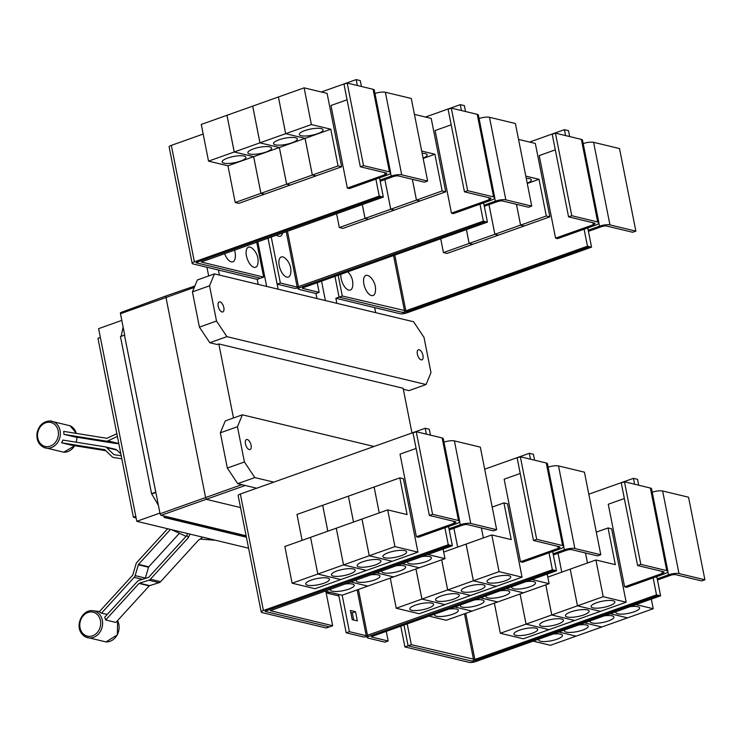 <?xml version="1.0" encoding="UTF-8"?>
<svg xmlns="http://www.w3.org/2000/svg" width="742" height="742" viewBox="0 0 742 742"><rect width="100%" height="100%" fill="white"/><g stroke="black" fill="none" stroke-linecap="round" stroke-linejoin="round"><path stroke-width="1.11" d="M190.193 534.166A12.113 5.491 -38.5 0 0 188.422 537.57L150.385 579.224A3.877 3.256 103.5 0 1 148.845 580.235L139.413 583.184A0.965 0.816 -76.5 0 0 139.032 583.435L105.661 619.978A14.237 11.965 -76.5 0 0 104.659 617.288L137.418 581.413A3.877 3.256 103.5 0 1 138.958 580.402L148.391 577.452A0.965 0.816 -76.5 0 0 148.771 577.202L186.808 535.548A12.113 5.491 -38.5 0 1 187.68 533.563M105.661 619.978L115.873 622.436L149.244 585.892A0.965 0.816 103.5 0 1 149.634 585.642L159.057 582.683A3.877 3.256 -76.5 0 0 160.597 581.682L198.633 540.028A12.113 5.491 -38.5 0 0 202.612 537.152M107.302 614.385L101.431 613.235A14.237 11.965 -76.5 0 0 99.215 611.862L132.586 575.328A0.965 0.816 -76.5 0 0 132.827 574.892L135.99 564.059A3.877 3.256 103.5 0 1 136.945 562.325L167.627 528.74M170.465 529.417L138.559 564.356A0.965 0.816 -76.5 0 0 138.318 564.783L135.155 575.625A3.877 3.256 103.5 0 1 134.2 577.35L101.431 613.235M145.246 578.435A3.877 3.256 -76.5 0 0 145.367 578.083L148.53 567.24A0.965 0.816 103.5 0 1 148.771 566.814L179.397 533.275M118.701 443.039L118.089 443.326A3.877 3.256 -76.5 0 1 116.383 443.577L74.126 436.806L63.914 434.358A14.237 11.965 -76.5 0 0 63.654 431.371L106.7 438.262A0.965 0.816 -76.5 0 0 107.126 438.197L116.262 433.949A3.877 3.256 103.5 0 1 116.856 433.745M117.412 436.546A0.965 0.816 -76.5 0 0 117.023 436.621L107.878 440.869A3.877 3.256 103.5 0 1 106.171 441.119L63.914 434.358M121.818 458.825L113.6 457.508A3.877 3.256 103.5 0 1 113.396 457.462A3.877 3.256 103.5 0 1 112.088 456.738L104.984 449.884A0.965 0.816 -76.5 0 0 104.603 449.689L61.558 442.798A14.237 11.965 -76.5 0 0 62.866 440.071L105.123 446.832A3.877 3.256 103.5 0 1 105.336 446.879A3.877 3.256 103.5 0 1 106.644 447.602L113.749 454.456A0.965 0.816 -76.5 0 0 114.129 454.651L121.224 455.783M105.837 450.709L71.77 445.256L61.558 442.798M120.853 453.918L116.856 450.06A3.877 3.256 -76.5 0 0 115.548 449.337A3.877 3.256 -76.5 0 0 115.335 449.29M188.422 537.57L186.808 535.548M186.186 536.225L185.769 536.123A12.308 5.574 -38.5 0 1 185.073 535.891L171.643 529.705M215.468 540.241L200.108 539.091M374.97 93.501A7.754 2.022 -11.2 0 1 385.367 92.24L411.281 98.473L427.633 181.048L424.415 182.198L398.5 175.965A3.877 1.011 168.8 0 0 393.251 176.615L380.192 181.261M383.326 197.094L381.286 196.602L199.644 261.221A4.842 1.261 168.8 0 0 197.446 262.779A4.842 1.261 168.8 0 0 198.188 263.271L260.433 278.241L263.642 277.1L201.249 262.028L383.326 197.094L379.969 180.12L391.21 176.123A7.754 2.022 -11.2 0 1 401.719 174.815L427.633 181.048M257.854 263.8A10.657 5.064 -109.6 0 1 252.391 266.526A10.657 5.064 -109.6 0 1 246.437 255.869A10.657 5.064 -109.6 0 1 252.401 248.459A16.593 16.593 0 0 1 257.854 263.8M234.453 250.063A16.593 16.593 0 0 1 235.131 258.337A10.657 5.064 -109.6 0 1 230.586 261.592A10.657 5.064 -109.6 0 1 224.594 253.569M555.572 238.154L557.613 238.646L595.353 225.225A7.754 2.022 168.8 0 0 598.877 222.73A7.754 2.022 168.8 0 0 597.69 221.951L571.776 215.718L555.433 133.143L552.215 134.283L568.567 216.859L594.481 223.092A3.877 1.011 -11.2 0 1 595.075 223.49A3.877 1.011 -11.2 0 1 593.312 224.733L555.572 238.154L539.221 155.579L555.304 149.856M571.776 215.718L568.567 216.859M598.877 222.73L582.526 140.155A7.754 2.022 168.8 0 0 581.348 139.375L555.433 133.143M466.403 229.621L469.139 243.441L443.447 252.586L440.711 238.766M488.987 204.634L494.858 234.296L469.157 243.432L466.421 229.612M516.451 204.328L520.569 225.141L494.877 234.286L489.006 204.625M526.254 178.349A12.113 3.153 -11.2 0 1 531.291 179.889A12.113 3.153 -11.2 0 1 527.219 183.218M527.265 183.478L539.017 179.295L546.288 215.996L520.587 225.132L516.469 204.338M525.809 176.114L539.017 179.295M375.304 292.051A10.657 5.064 -109.6 0 1 369.831 294.778A10.657 5.064 -109.6 0 1 363.877 284.121A10.657 5.064 -109.6 0 1 369.841 276.701A16.593 16.593 0 0 1 375.304 292.051M347.766 271.832A16.593 16.593 0 0 1 352.58 286.588A10.657 5.064 -109.6 0 1 347.108 289.315A10.657 5.064 -109.6 0 1 341.153 278.658A10.657 5.064 -109.6 0 1 340.856 274.29M197.873 263.169L196.138 262.751L196.435 262.343L381.277 196.584L379.236 196.092L375.879 179.137L387.12 175.14A7.754 2.022 168.8 0 0 390.635 172.654A7.754 2.022 168.8 0 0 389.457 171.875L363.543 165.642L347.191 83.058L343.982 84.208L360.334 166.783L386.248 173.016A3.877 1.011 -11.2 0 1 386.842 173.405A3.877 1.011 -11.2 0 1 385.079 174.648L347.339 188.078L330.988 105.494L347.07 99.78M363.543 165.642L360.334 166.783M390.635 172.654L374.293 90.079A7.754 2.022 168.8 0 0 373.105 89.29L347.191 83.058M240.408 161.135A12.113 3.153 -11.2 0 1 222.146 161.951A12.113 3.153 -11.2 0 1 227.646 158.065A12.113 3.153 -11.2 0 1 245.908 157.248A12.113 3.153 -11.2 0 1 240.408 161.135M208.539 161.135L234.231 151.989L253.634 156.655L260.906 193.356L235.214 202.501L227.942 165.8L208.539 161.135L201.267 124.433L226.969 115.288L234.231 151.989L259.95 142.844L279.354 147.51L286.625 184.211L260.924 193.356L253.662 156.655L234.259 151.98L226.987 115.279L252.679 106.143L259.95 142.844M227.942 165.8L253.634 156.655M266.128 151.989A12.113 3.153 -11.2 0 1 247.865 152.806A12.113 3.153 -11.2 0 1 253.356 148.919A12.113 3.153 -11.2 0 1 271.618 148.103A12.113 3.153 -11.2 0 1 266.128 151.989M253.662 156.655L279.354 147.51L259.969 142.835L285.67 133.69L305.073 138.355L312.336 175.056L286.644 184.201L279.372 147.5L305.073 138.355M291.838 142.835A12.113 3.153 -11.2 0 1 273.575 143.651A12.113 3.153 -11.2 0 1 279.075 139.765A12.113 3.153 -11.2 0 1 297.338 138.949A12.113 3.153 -11.2 0 1 291.838 142.835M259.969 142.835L252.707 106.134L278.398 96.989L285.67 133.69L311.38 124.545L330.784 129.21L338.055 165.911L312.354 175.056L305.092 138.355L285.689 133.69L278.417 96.989L304.118 87.844L311.38 124.545M317.557 133.69A12.113 3.153 -11.2 0 1 299.295 134.506A12.113 3.153 -11.2 0 1 304.786 130.62A12.113 3.153 -11.2 0 1 323.048 129.804A12.113 3.153 -11.2 0 1 317.557 133.69M305.092 138.355L330.784 129.21M263.642 277.1L256.723 242.133M479.082 118.544A7.754 2.022 -11.2 0 1 489.479 117.282L515.393 123.515L531.745 206.09L528.536 207.231L502.622 200.999A3.877 1.011 168.8 0 0 497.363 201.657L484.303 206.304M271.238 236.976L280.355 283.008L297.19 287.061L483.357 221.135L485.398 221.626L300.547 287.386A4.842 1.261 168.8 0 0 298.358 288.963A4.842 1.261 168.8 0 0 299.091 289.454L315.925 293.498L319.143 292.357L302.3 288.304L302.597 287.896L487.438 222.136L484.081 205.163L495.322 201.165A7.754 2.022 -11.2 0 1 505.831 199.858L531.745 206.09M451.451 213.112L453.501 213.603L491.241 200.182A7.754 2.022 168.8 0 0 494.756 197.697A7.754 2.022 168.8 0 0 493.578 196.908L467.664 190.675L451.312 108.1L448.103 109.25L464.455 191.826L490.369 198.058A3.877 1.011 -11.2 0 1 490.954 198.448A3.877 1.011 -11.2 0 1 489.201 199.691L451.451 213.112L435.109 130.536L451.182 124.823M467.664 190.675L464.455 191.826M494.756 197.697L478.404 115.112A7.754 2.022 168.8 0 0 477.227 114.333L451.312 108.1M362.281 204.579L365.027 218.398L339.326 227.544L336.59 213.724M412.329 179.286L416.457 200.099L390.756 209.244L384.885 179.592L390.737 209.253L365.045 218.389L362.309 204.569M422.133 153.306A12.113 3.153 -11.2 0 1 427.169 154.846A12.113 3.153 -11.2 0 1 423.098 158.176M423.153 158.436L434.905 154.253L442.167 190.954L416.475 200.09L412.357 179.295M421.697 151.071L434.905 154.253M469.139 243.441L472.71 244.303L447.018 253.439L443.447 252.586M520.569 225.141L524.149 226.004L498.448 235.14L494.877 234.286L498.429 235.149L472.737 244.294L469.157 243.432M546.288 215.996L549.859 216.85L535.325 143.447L518.547 139.413M549.859 216.85L524.167 225.995L520.587 225.132M583.203 143.586A7.754 2.022 -11.2 0 1 593.6 142.325L619.514 148.558L635.866 231.133L632.648 232.274L606.733 226.041A3.877 1.011 168.8 0 0 601.484 226.69L588.425 231.337M587.747 227.924L588.202 230.206L599.443 226.208A7.754 2.022 -11.2 0 1 609.952 224.9L635.866 231.133M342.285 296.012L405.837 310.815L587.478 246.196L589.519 246.687L407.887 311.306A4.842 1.261 -11.2 0 1 401.311 312.122L339.066 297.152L342.285 296.012L338.167 275.245M136.092 517.907L133.393 517.248L97.963 338.333L100.374 337.48M347.339 188.078L349.38 188.57L375.879 179.137M290.196 185.055L286.644 184.201L290.196 185.073L264.504 194.209L260.924 193.356L264.477 194.219L238.785 203.364L235.214 202.501M338.055 165.911L341.626 166.774L315.934 175.91L312.354 175.056L315.916 175.919L290.215 185.064M341.626 166.774L327.092 93.371L304.118 87.844M379.969 180.12L379.514 177.848M361.428 86.48L360.25 80.572L358.173 80.09M365.027 218.398L368.598 219.261L342.897 228.397L339.326 227.544M394.308 210.097L390.756 209.244L394.308 210.107L368.616 219.252L365.045 218.389M416.457 200.099L420.028 200.961L394.336 210.107M442.167 190.954L445.747 191.816L431.213 118.414L414.426 114.37M445.747 191.816L420.046 200.952L416.475 200.09M484.081 205.163L483.636 202.891M282.526 232.96A10.657 5.064 -109.6 0 1 276.543 235.084M290.641 273.603A10.657 5.064 -109.6 0 1 285.178 276.33A10.657 5.064 -109.6 0 1 279.224 265.673A10.657 5.064 -109.6 0 1 285.188 258.253A16.593 16.593 0 0 1 290.641 273.603M529.565 142.065L564.402 129.674L565.571 135.582M584.112 229.222L587.478 246.196M564.402 129.674L568.493 130.675L569.661 136.565M334.957 276.386L339.066 297.152M358.219 80.099L356.169 79.607L321.369 91.989M133.393 517.248L135.795 516.395M357.338 85.506L356.169 79.607M203.178 134.042L171.328 145.376A4.842 1.261 168.8 0 0 169.13 146.935L192.187 263.41A4.842 1.261 168.8 0 0 192.929 263.892L257.205 279.354L260.377 278.222M379.236 196.092L194.385 261.852A4.842 1.261 168.8 0 0 192.187 263.41M425.491 117.032L460.29 104.65L464.371 105.614L465.54 111.523M319.143 292.357L317.224 282.693M460.29 104.65L461.459 110.539M480 204.18L483.357 221.135M487.438 222.136L485.398 221.626L300.556 287.404A4.842 1.261 -11.2 0 1 293.98 288.202L277.146 284.149L280.355 283.008M401.7 312.187L403.351 312.586L407.117 311.557M589.51 246.659L591.559 247.151L406.709 312.92A4.842 1.261 -11.2 0 1 400.142 313.736L335.866 298.275L339.066 297.134M588.202 230.206L591.559 247.151M444.004 442.158A7.754 2.022 -11.2 0 1 454.401 440.896L480.315 447.129L496.667 529.705L493.458 530.855L467.543 524.622A3.877 1.011 168.8 0 0 462.285 525.271L449.225 529.918M452.36 545.75L450.32 545.259L268.687 609.878A4.842 1.261 168.8 0 0 266.489 611.436A4.842 1.261 168.8 0 0 267.222 611.927L329.467 626.897L332.676 625.756L270.283 610.685L452.36 545.75L449.003 528.777L460.244 524.779A7.754 2.022 -11.2 0 1 470.753 523.472L496.667 529.705M344.78 584.028A12.113 3.153 -11.2 0 1 354.24 585.262A12.113 3.153 -11.2 0 1 348.74 589.148A12.113 3.153 -11.2 0 1 330.478 589.964A12.113 3.153 -11.2 0 1 330.784 589.009M324.94 591.086L342.145 595.223L393.557 576.924M370.499 574.874A12.113 3.153 -11.2 0 1 379.95 576.117A12.113 3.153 -11.2 0 1 374.46 580.003A12.113 3.153 -11.2 0 1 356.197 580.819A12.113 3.153 -11.2 0 1 356.503 579.854M396.219 565.729A12.113 3.153 -11.2 0 1 405.67 566.962A12.113 3.153 -11.2 0 1 400.179 570.848A12.113 3.153 -11.2 0 1 381.917 571.674A12.113 3.153 -11.2 0 1 382.213 570.709M376.37 572.787L393.585 576.924L419.276 567.788L444.996 558.633L443.095 549.052M421.929 556.574A12.113 3.153 -11.2 0 1 431.39 557.817A12.113 3.153 -11.2 0 1 425.889 561.703A12.113 3.153 -11.2 0 1 407.627 562.519A12.113 3.153 -11.2 0 1 407.933 561.555M624.606 586.811L626.647 587.302L664.396 573.881A7.754 2.022 168.8 0 0 667.911 571.386A7.754 2.022 168.8 0 0 666.733 570.607L640.819 564.374L624.467 481.799L621.258 482.94L637.601 565.515L663.515 571.748A3.877 1.011 -11.2 0 1 664.109 572.138A3.877 1.011 -11.2 0 1 662.346 573.39L624.606 586.811L608.255 504.235L624.337 498.513M640.819 564.374L637.601 565.515M667.911 571.386L651.559 488.811A7.754 2.022 168.8 0 0 650.382 488.032L624.467 481.799M519.446 630.208A12.113 3.153 -11.2 0 1 537.709 629.392A12.113 3.153 -11.2 0 1 532.209 633.278A12.113 3.153 -11.2 0 1 513.946 634.095A12.113 3.153 -11.2 0 1 519.446 630.208M545.787 584.863L551.751 614.979L526.059 624.124L520.096 593.999L526.041 624.133L500.34 633.269L494.376 603.153M545.166 621.054A12.113 3.153 -11.2 0 1 563.419 620.238A12.113 3.153 -11.2 0 1 557.928 624.124A12.113 3.153 -11.2 0 1 539.666 624.94A12.113 3.153 -11.2 0 1 545.166 621.054M561.768 572.128L558.04 553.282L561.75 572.138M570.876 611.909A12.113 3.153 -11.2 0 1 589.139 611.093A12.113 3.153 -11.2 0 1 583.648 614.979A12.113 3.153 -11.2 0 1 565.385 615.795A12.113 3.153 -11.2 0 1 570.876 611.909M570.227 569.142L547.809 577.1M570.199 569.133L577.471 605.834L551.779 614.979L545.806 584.854M585.484 552.985L587.469 562.992L585.512 552.994M596.596 602.754A12.113 3.153 -11.2 0 1 614.858 601.938A12.113 3.153 -11.2 0 1 609.358 605.834A12.113 3.153 -11.2 0 1 591.096 606.65A12.113 3.153 -11.2 0 1 596.596 602.754M596.308 532.135L608.06 527.952L615.322 564.653L595.919 559.987L570.227 569.123L577.489 605.824L603.19 596.679L626.165 602.207L574.753 620.497L551.779 614.979L574.735 620.507L523.323 638.797L500.34 633.269M595.919 559.987L603.19 596.679M246.409 537.217L164.195 517.452L163.908 515.987M248.579 548.208L136.769 521.311L159.947 513.074M136.769 521.311L98.621 328.641L121.79 320.396M158.436 505.432L151.563 493.653L120.454 336.571L124.47 335.143L160.077 513.752A1.456 0.696 70.4 0 0 161.116 515.319L165.716 516.423L164.195 517.452M121.159 336.321L123.116 327.083M268.029 238.117L277.146 284.149M336.849 303.311L335.866 298.275M350.632 581.941L367.846 586.087L350.651 581.941M376.352 572.796L393.566 576.933M402.062 563.642L419.276 567.788L402.081 563.642M427.782 554.497L444.996 558.633M450.32 545.259L448.27 544.749L444.912 527.794L456.154 523.796A7.754 2.022 168.8 0 0 459.678 521.311A7.754 2.022 168.8 0 0 458.5 520.532L432.586 514.299L416.234 431.714L413.016 432.864L429.368 515.44L455.282 521.672A3.877 1.011 -11.2 0 1 455.876 522.062A3.877 1.011 -11.2 0 1 454.113 523.305L416.373 536.735L400.021 454.15L416.104 448.437M432.586 514.299L429.368 515.44M459.678 521.311L443.326 438.735A7.754 2.022 168.8 0 0 442.149 437.947L416.234 431.714M311.213 580.123A12.113 3.153 -11.2 0 1 329.476 579.307A12.113 3.153 -11.2 0 1 323.976 583.193A12.113 3.153 -11.2 0 1 305.713 584.01A12.113 3.153 -11.2 0 1 311.213 580.123M310.536 537.347L284.845 546.492L292.107 583.193L317.808 574.048L310.555 537.338L317.808 574.048L340.782 579.576L315.09 588.721L292.107 583.193M302.105 540.352L296.976 514.456L322.677 505.311L327.797 531.207M336.924 570.978A12.113 3.153 -11.2 0 1 355.186 570.162A12.113 3.153 -11.2 0 1 349.695 574.048A12.113 3.153 -11.2 0 1 331.433 574.864A12.113 3.153 -11.2 0 1 336.924 570.978M361.994 519.057L310.555 537.338M343.518 564.903L317.826 574.039L340.801 579.567L366.502 570.422L343.537 564.894L336.274 528.193L343.518 564.903L366.502 570.422L392.212 561.277L369.238 555.749L343.537 564.894M327.825 531.198L322.696 505.311L348.388 496.166L353.517 522.053L348.406 496.157L374.107 487.012L379.236 512.908L374.126 487.012L399.817 477.867L407.089 514.568L387.686 509.902L361.994 519.038L369.256 555.739L361.966 519.048M362.643 561.824A12.113 3.153 -11.2 0 1 380.906 561.008A12.113 3.153 -11.2 0 1 375.406 564.894A12.113 3.153 -11.2 0 1 357.143 565.71A12.113 3.153 -11.2 0 1 362.643 561.824M388.363 552.679A12.113 3.153 -11.2 0 1 406.625 551.862A12.113 3.153 -11.2 0 1 401.125 555.749A12.113 3.153 -11.2 0 1 382.863 556.565A12.113 3.153 -11.2 0 1 388.363 552.679M394.948 546.604L369.256 555.739L392.23 561.267L417.932 552.131L394.948 546.604L387.686 509.902M332.676 625.756L325.859 591.309M652.237 492.243A7.754 2.022 -11.2 0 1 662.634 490.981L688.548 497.214L704.9 579.79L701.691 580.93L675.777 574.698A3.877 1.011 168.8 0 0 670.518 575.347L657.458 579.994M656.781 576.58L657.236 578.862L668.477 574.864A7.754 2.022 -11.2 0 1 678.986 573.557L704.9 579.79M552.911 634.122A12.113 3.153 -11.2 0 1 562.473 635.347A12.113 3.153 -11.2 0 1 556.973 639.233A12.113 3.153 -11.2 0 1 538.711 640.049A12.113 3.153 -11.2 0 1 539.044 639.057M558.828 632.017L576.08 636.163L550.388 645.308L533.127 641.162M578.621 624.968A12.113 3.153 -11.2 0 1 588.193 626.192A12.113 3.153 -11.2 0 1 582.693 630.088A12.113 3.153 -11.2 0 1 564.43 630.904A12.113 3.153 -11.2 0 1 564.764 629.902M558.847 632.008L576.098 636.163L627.509 617.863L610.258 613.717M604.34 615.823A12.113 3.153 -11.2 0 1 613.903 617.047A12.113 3.153 -11.2 0 1 608.412 620.933A12.113 3.153 -11.2 0 1 590.15 621.75A12.113 3.153 -11.2 0 1 590.474 620.757M630.051 606.678A12.113 3.153 -11.2 0 1 639.623 607.902A12.113 3.153 -11.2 0 1 634.122 611.788A12.113 3.153 -11.2 0 1 615.86 612.604A12.113 3.153 -11.2 0 1 616.194 611.603M610.276 613.708L627.528 617.863L653.229 608.718L651.328 599.109M526.041 624.133L549.015 629.661M549.034 629.652L526.059 624.124M577.471 605.834L600.445 611.362L577.489 605.824M608.06 527.952L611.631 528.805L626.165 602.207M411.318 644.668L474.88 659.471L656.512 594.852L658.553 595.344L476.921 659.963A4.842 1.261 -11.2 0 1 470.354 660.779L408.1 645.809L411.318 644.668L407.2 623.901M165.809 516.877L246.205 536.216M155.866 492.493L152.184 493.801M151.563 493.653L155.579 492.224M155.829 492.28L124.47 335.143M325.386 300.556L321.546 281.153M266.666 286.431L257.817 241.744M208.669 275.95L206.944 267.268M218.408 270.023L219.409 275.069M258.216 284.399L257.214 279.354M268.02 238.117L278.129 289.195M316.936 298.525L315.944 293.498M375.656 312.651L374.664 307.605M449.003 528.777L448.548 526.505M430.462 435.137L429.293 429.228L427.207 428.746M416.373 536.735L418.414 537.227L444.912 527.794M399.817 477.867L403.398 478.729L417.932 552.131M450.311 545.24L265.126 611.167M601.818 627.009L584.557 622.863L601.799 627.018M635.968 604.572L653.229 608.718M588.796 494.209L633.436 478.33L634.605 484.238M653.146 577.879L656.512 594.852M657.236 578.862L660.593 595.807L658.553 595.344M633.436 478.33L637.526 479.332L638.695 485.222M403.991 625.042L408.1 645.809M246.121 535.761L165.716 516.423M120.965 312.54A1.456 0.696 70.4 0 0 120.751 312.549A1.456 0.696 70.4 0 0 120.473 313.736L124.73 335.208M240.538 507.574L206.962 499.496A1.938 0.918 -109.6 0 1 205.571 497.418L165.967 297.394A1.938 0.918 -109.6 0 1 166.338 295.817A1.938 0.918 -109.6 0 1 166.347 295.817L120.751 312.549M223.824 307.587A5.324 2.532 -109.6 0 1 222.804 311.937A5.324 2.532 -109.6 0 1 218.204 306.242A5.324 2.532 -109.6 0 1 219.233 301.892A5.324 2.532 -109.6 0 1 223.824 307.587M422.968 355.483A5.324 2.532 -109.6 0 1 421.948 359.833A5.324 2.532 -109.6 0 1 417.356 354.138A5.324 2.532 -109.6 0 1 418.377 349.788A5.324 2.532 -109.6 0 1 422.968 355.483M226.904 336.645L216.516 321.036L209.541 285.8L214.475 273.881L413.619 321.778L424.007 337.387L430.981 372.614L426.047 384.542L226.904 336.645L209.8 342.73L217.211 344.511L218.834 343.945L403.129 388.261L411.977 432.976M214.475 273.881L197.372 279.966L192.438 291.884L199.412 327.12L209.8 342.73M209.541 285.8L192.438 291.884M216.516 321.036L199.412 327.12M426.047 384.542L408.944 390.626L403.323 389.272M427.253 428.755L425.212 428.264L240.362 494.033A4.842 1.261 168.8 0 0 238.163 495.591L261.23 612.067A4.842 1.261 168.8 0 0 261.963 612.549L326.239 628.01L329.411 626.879M426.372 434.153L425.212 428.264M448.27 544.749L263.429 610.508A4.842 1.261 168.8 0 0 261.23 612.067M266.916 611.825L265.172 611.408M470.734 660.844L472.385 661.243L476.151 660.213M660.593 595.807L475.743 661.576A4.842 1.261 -11.2 0 1 469.176 662.393L404.9 646.931L408.1 645.79M233.489 417.978L218.834 343.945M520.494 561.768L522.535 562.26L560.275 548.839A7.754 2.022 168.8 0 0 563.79 546.353A7.754 2.022 168.8 0 0 562.612 545.565L536.698 539.332L520.346 456.757L517.137 457.907L533.489 540.482L559.403 546.715A3.877 1.011 -11.2 0 1 559.987 547.104A3.877 1.011 -11.2 0 1 558.234 548.347L520.494 561.768L504.143 479.193L520.216 473.479M536.698 539.332L533.489 540.482M563.79 546.353L547.438 463.769A7.754 2.022 168.8 0 0 546.26 462.989L520.346 456.757M415.325 605.166A12.113 3.153 -11.2 0 1 433.588 604.35A12.113 3.153 -11.2 0 1 428.097 608.236A12.113 3.153 -11.2 0 1 409.834 609.052A12.113 3.153 -11.2 0 1 415.325 605.166M415.956 568.966L421.92 599.091L396.228 608.236L390.264 578.111M441.045 596.012A12.113 3.153 -11.2 0 1 459.307 595.195A12.113 3.153 -11.2 0 1 453.807 599.091A12.113 3.153 -11.2 0 1 435.545 599.907A12.113 3.153 -11.2 0 1 441.045 596.012M441.675 559.82L447.639 589.936L421.938 599.082L415.974 568.956M457.656 547.095L453.918 528.248L457.638 547.095M466.764 586.866A12.113 3.153 -11.2 0 1 485.027 586.05A12.113 3.153 -11.2 0 1 479.527 589.936A12.113 3.153 -11.2 0 1 461.264 590.753A12.113 3.153 -11.2 0 1 466.764 586.866M466.106 544.099L443.688 552.057M466.087 544.09L473.35 580.791L447.658 589.936L441.694 559.811M481.373 527.942L483.348 537.95L481.391 527.952M492.475 577.721A12.113 3.153 -11.2 0 1 510.737 576.905A12.113 3.153 -11.2 0 1 505.246 580.791A12.113 3.153 -11.2 0 1 486.984 581.607A12.113 3.153 -11.2 0 1 492.475 577.721M492.187 507.092L503.939 502.909L511.21 539.61L491.798 534.945L466.106 544.081L473.377 580.782L499.069 571.646L522.043 577.165L444.922 604.609L421.938 599.082L444.903 604.619L419.202 613.755L396.228 608.236M491.798 534.945L499.069 571.646M400.791 626.183L404.9 646.931M245.463 443.864A5.324 2.532 -109.6 0 1 246.483 439.524A5.324 2.532 -109.6 0 1 251.074 445.219A5.324 2.532 -109.6 0 1 250.054 449.559A5.324 2.532 -109.6 0 1 245.463 443.864M273.789 482.133L254.812 477.57L244.424 461.969L237.449 426.733L242.384 414.815L225.28 420.899L220.346 432.818L227.321 468.054L237.7 483.654L256.686 488.227M237.449 426.733L220.346 432.818M244.424 461.969L227.321 468.054M242.384 414.815L374.033 446.48M355.52 611.705L357.338 620.887L352.227 619.653L350.409 610.481L355.52 611.705L352.302 612.846L350.808 612.493M353.721 620.015L352.302 612.846M548.125 467.2A7.754 2.022 -11.2 0 1 558.522 465.939L584.436 472.172L600.779 554.747L597.57 555.888L571.655 549.655A3.877 1.011 168.8 0 0 566.406 550.314L553.346 554.96M556.481 570.793L554.432 570.301L369.59 636.061A4.842 1.261 168.8 0 0 367.392 637.619A4.842 1.261 168.8 0 0 368.125 638.111L384.968 642.155L388.177 641.014L371.343 636.961L371.631 636.553L556.481 570.793L553.115 553.82L564.356 549.822A7.754 2.022 -11.2 0 1 574.864 548.514L600.779 554.747M448.901 609.071A12.113 3.153 -11.2 0 1 458.352 610.304A12.113 3.153 -11.2 0 1 452.861 614.191A12.113 3.153 -11.2 0 1 434.599 615.007A12.113 3.153 -11.2 0 1 434.905 614.042M454.753 606.984L471.958 611.13L446.267 620.266L429.052 616.129M474.62 599.916A12.113 3.153 -11.2 0 1 484.072 601.159A12.113 3.153 -11.2 0 1 478.571 605.045A12.113 3.153 -11.2 0 1 460.318 605.862A12.113 3.153 -11.2 0 1 460.615 604.897M454.772 606.975L471.986 611.12L523.398 592.83L506.183 588.684L523.416 592.821L549.108 583.676L547.216 574.085M500.331 590.771A12.113 3.153 -11.2 0 1 509.791 592.005A12.113 3.153 -11.2 0 1 504.291 595.891A12.113 3.153 -11.2 0 1 486.029 596.707A12.113 3.153 -11.2 0 1 486.335 595.752M526.05 581.617A12.113 3.153 -11.2 0 1 535.501 582.86A12.113 3.153 -11.2 0 1 530.011 586.746A12.113 3.153 -11.2 0 1 511.748 587.562A12.113 3.153 -11.2 0 1 512.054 586.597M447.639 589.936L470.613 595.464L447.658 589.936M473.35 580.791L496.333 586.319L473.377 580.782M503.939 502.909L507.509 503.772L522.043 577.165M366.233 635.718L552.391 569.791L554.432 570.273L369.581 636.042A4.842 1.261 -11.2 0 1 363.014 636.859L346.18 632.805L349.389 631.665L366.233 635.718L357.152 589.89M342.173 595.214L349.389 631.665M254.812 477.57L237.7 483.654M338.881 595.956L327.407 593.192L327.092 591.606M338.565 594.361L346.18 632.805M480.464 597.839L497.678 601.975M497.697 601.966L480.482 597.829M531.893 579.539L549.108 583.676M553.115 553.82L552.669 551.547M484.684 469.194L529.324 453.306L530.493 459.196M549.034 552.836L552.391 569.791M529.324 453.306L531.328 453.789M327.407 593.192L329.949 592.292M534.574 460.179L533.405 454.271L531.365 453.779M388.177 641.014L386.267 631.349M82.316 632.843A12.308 10.342 103.5 0 1 83.419 615.572A12.308 10.342 103.5 0 1 98.167 615.48A12.308 10.342 103.5 0 1 97.072 632.75A12.308 10.342 103.5 0 1 82.316 632.843M37.768 432.799A12.308 10.342 103.5 0 1 50.206 422.337A12.308 10.342 103.5 0 1 58.21 436.073A12.308 10.342 103.5 0 1 45.763 446.536A12.308 10.342 103.5 0 1 37.768 432.799M117.616 620.525L117.366 634.855L105.985 641.923L86.026 637.128L81.945 633.928C74.812 625.877 81.982 609.59 92.379 610.694A13.755 11.557 103.5 0 1 99.79 614.626A13.755 11.557 103.5 0 1 100.263 631.655A13.755 11.557 103.5 0 1 86.026 637.128A13.755 11.557 103.5 0 1 82.084 634.02M105.985 641.923A13.755 11.557 -76.5 0 0 117.162 634.92A13.755 11.557 -76.5 0 0 117.561 620.59M76.157 442.195A13.755 11.557 -76.5 0 0 76.593 440.396A13.755 11.557 -76.5 0 0 76.853 437.251M76.305 433.393A13.755 11.557 -76.5 0 0 70.082 425.769L76.426 433.421M50.122 420.974A13.755 11.557 103.5 0 1 60.102 436.435A13.755 11.557 103.5 0 1 43.759 447.398C38.426 444.477 36.2 439.589 37.1 432.725C38.992 425.222 43.333 421.298 50.122 420.974L70.082 425.769M74.756 445.738L63.719 452.203A13.755 11.557 -76.5 0 0 74.608 445.71M150.385 579.224L160.597 581.682M148.845 580.235L159.057 582.683M139.413 583.184L149.634 585.642M139.032 583.435L149.244 585.892M142.399 579.326L134.2 577.35M145.367 578.083L135.155 575.625M148.53 567.24L138.318 564.783M148.771 566.814L138.559 564.356M116.383 443.577L106.171 441.119M118.089 443.326L107.878 440.869M106.644 447.602L116.856 450.06M113.749 454.456L115.381 454.846M385.367 92.24L401.719 174.815M597.69 221.951L581.348 139.375M593.312 224.733L592.914 222.721M389.457 171.875L373.105 89.29M385.079 174.648L384.681 172.636M390.589 173.016L391.21 176.123M489.479 117.282L505.831 199.858M493.578 196.908L477.227 114.333M489.201 199.691L488.802 197.678M494.71 198.058L495.322 201.165M593.6 142.325L609.952 224.9M598.822 223.101L599.443 226.208M393.548 255.545L404.529 310.981M394.809 255.09L405.837 310.815M194.385 261.852L171.328 145.376M287.479 231.198L298.507 286.894M286.217 231.643L297.19 287.061M454.401 440.896L470.753 523.472M666.733 570.607L650.382 488.032M662.346 573.39L661.947 571.377M459.632 521.672L460.244 524.779M458.5 520.532L442.149 437.947M454.113 523.305L453.714 521.292M662.634 490.981L678.986 573.557M667.865 571.757L668.477 574.864M464.483 613.782L473.563 659.638M465.744 613.337L474.88 659.471M194.293 287.414L120.473 313.736M263.429 610.508L240.362 494.033M245.24 485.472L161.116 515.319M241.809 484.647L160.077 513.752M562.612 545.565L546.26 462.989M558.234 548.347L557.836 546.335M558.522 465.939L574.864 548.514M563.744 546.715L564.356 549.822M358.414 589.445L367.54 635.551M77.001 437.27L76.315 442.223M92.379 610.694L99.521 611.538M63.719 452.203L43.759 447.398M105.336 446.879L115.548 449.337M197.446 262.779L197.298 262.037M298.358 288.963L298.173 288.026M266.489 611.436L266.341 610.694M194.886 285.985L166.347 295.817M367.392 637.619L367.207 636.682"/></g></svg>
